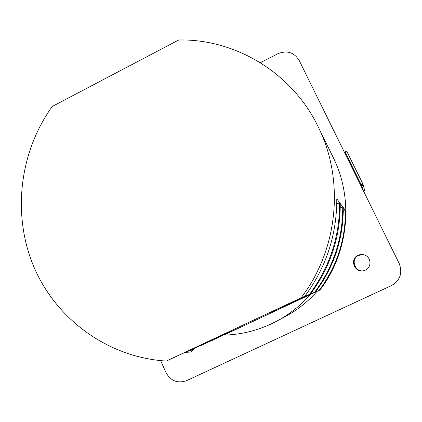 <?xml version="1.0" encoding="UTF-8"?>
<svg xmlns="http://www.w3.org/2000/svg" width="422" height="422" viewBox="0 0 422 422"><rect width="100%" height="100%" fill="white"/><g stroke="black" fill="none" stroke-linecap="round" stroke-linejoin="round"><path stroke-width="0.63" d="M365.341 270.164C371.592 267.564 371.444 257.752 365.125 255.226C362.767 254.223 360.42 254.239 358.099 255.278C348.767 259.208 355.192 274.258 364.608 270.465L365.341 270.164M364.951 255.152L361.765 254.661L358.647 255.437C349.601 259.24 355.662 273.862 364.866 270.37M185.279 352.381L190.681 352.043L194.384 348.414M166.347 361.063L301.023 297.869C337.732 250.283 344.79 181.56 318.979 128.473C293.385 73.581 236.162 38.824 178.738 39.969L52.259 106.455C19.064 152.658 11.869 215.711 34.314 267.88C56.891 319.918 108.465 357.534 166.347 361.063L209.534 341.002L219.762 336.455L187.975 351.368L221.998 335.464L230.866 331.523L201.141 345.465L232.812 330.658L240.572 327.214L223.776 335.131C240.181 334.699 255.943 330.985 271.066 323.996L277.101 320.963C289.745 314.137 300.897 305.296 310.545 294.435L319.945 290.025C348.424 253.131 353.879 200.023 333.77 158.614L332.336 155.686M212.662 340.301L212.292 340.285M201.141 345.465L200.724 345.444M187.975 351.368L187.489 351.341M301.023 297.869L304.758 296.323C326.185 267.4 336.861 234.922 336.782 198.889L339.641 202.687C339.721 236.589 329.677 267.142 309.511 294.35L310.55 293.918C330.442 267.089 340.348 236.953 340.264 203.52L342.738 206.806C342.817 238.398 333.459 266.868 314.659 292.214L315.561 291.839C334.124 266.815 343.36 238.71 343.281 207.524L345.439 210.393C345.518 239.97 336.756 266.625 319.153 290.352L319.945 290.025M276.605 309.532L309.511 294.35M336.767 204.079L339.641 202.687M304.758 296.323L269.927 312.665L276.705 309.743M283.964 306.393L314.659 292.214M340.259 207.999L342.738 206.806M310.55 293.918L284.048 306.572M290.389 303.65L319.153 290.352M343.276 211.433L345.439 210.393M315.561 291.839L290.463 303.808M260.374 62.709L277.866 53.715C286.965 50.081 294.05 52.291 299.119 60.341L399.196 263.513C402.757 273.055 400.156 280.419 391.4 285.61L186.582 380.649C177.63 383.714 170.746 380.997 165.936 372.494L160.624 360.625M277.101 320.963L285.741 316.331C297.579 309.933 307.986 301.635 316.959 291.423M223.776 335.131L310.545 294.435M189.494 350.687L192.49 350.877M363.2 190.438L361.981 186.376L361.348 186.682M360.462 184.878L361.116 184.556L361.981 186.376L362.851 183.908L347.422 152.611L362.851 183.902L361.116 184.556L345.665 153.207L345.017 153.524M344.31 152.089L344.938 151.783L345.665 153.207L347.422 152.611L346.362 151.693L344.948 151.793M364.555 189.889L363.848 191.752L364.555 189.889L362.851 183.902M318.979 128.473L333.77 158.614M347.422 152.611L346.356 151.683L344.938 151.783"/></g></svg>
